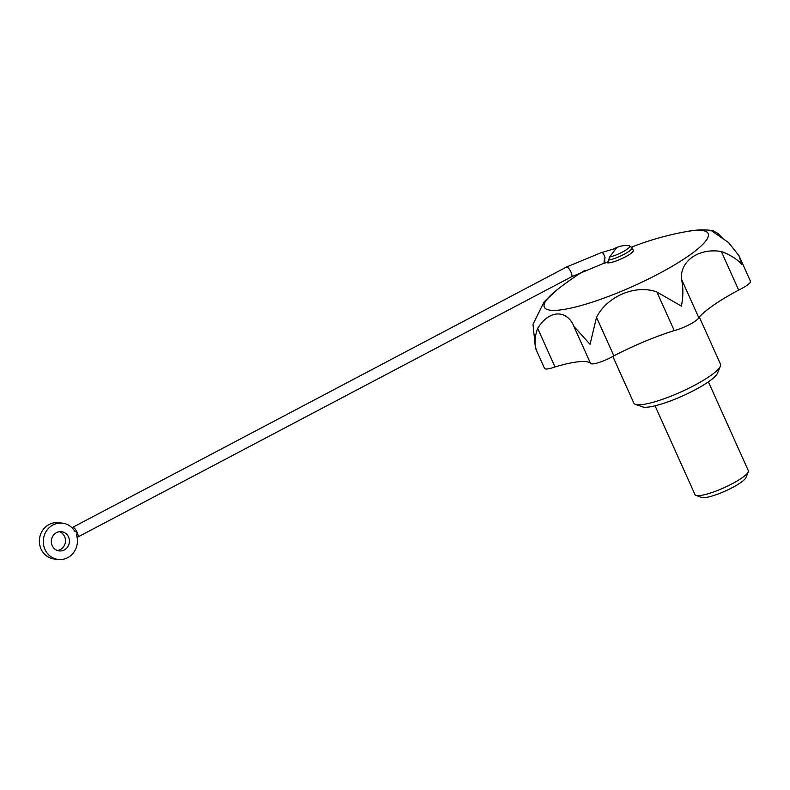 <?xml version="1.0" encoding="UTF-8"?>
<svg xmlns="http://www.w3.org/2000/svg" width="790" height="790" viewBox="0 0 790 790"><rect width="100%" height="100%" fill="white"/><g stroke="black" fill="none" stroke-linecap="round" stroke-linejoin="round"><path stroke-width="1.19" d="M722.297 237.948L717.843 233.386L718.949 235.864M76.581 535.353A18.269 17.044 -83.6 0 1 58.312 559.458A18.269 17.044 -83.6 0 1 43.42 539.392A18.269 17.044 -83.6 0 1 62.41 523.148A18.269 17.044 -83.6 0 1 74.695 531.147L77.163 532.45L76.581 535.353M58.312 559.458L54.392 559.014A18.269 17.044 -83.6 0 1 39.5 538.948A18.269 17.044 -83.6 0 1 58.49 522.704L62.41 523.148M52.199 545.604A9.687 9.036 -83.6 0 1 53.019 535.778A9.687 9.036 -83.6 0 1 61.442 531.68A9.687 9.036 -83.6 0 1 69.342 542.315A9.687 9.036 -83.6 0 1 59.28 550.926A9.687 9.036 -83.6 0 1 52.199 545.604M609.594 257.046A13.203 2.548 155.8 0 0 624.821 250.716A13.203 2.548 155.8 0 0 628.81 245.611L632.109 247.734A14.615 2.824 155.8 0 1 624.001 254.321A14.615 2.824 155.8 0 1 608.656 260.088L609.594 257.046L616.249 248.198L601.852 252.494M608.656 260.088L607.629 262.211L604.024 263.297A5.481 1.837 -106.8 0 0 604.389 258.231L605.12 258.004A5.481 1.827 -107.2 0 0 605.11 257.975A5.481 1.827 -107.2 0 0 601.526 252.514L566.479 267.05A5.481 1.669 -117.8 0 1 570.992 272.115A5.481 1.669 -117.8 0 1 571.595 276.747L604.014 263.228L604.389 258.231M59.457 531.69A9.687 9.036 -83.6 0 1 65.422 541.871A9.687 9.036 -83.6 0 1 57.344 550.472M573.925 326.497L590.476 363.321A16.442 3.17 -24.2 0 0 613.86 355.856A80.402 15.504 -24.2 0 1 674.245 330.585A16.442 3.17 -24.2 0 0 689.66 324.473A16.442 3.17 -24.2 0 0 698.785 317.649A80.402 15.504 -24.2 0 1 738.67 290.068A16.442 3.17 -24.2 0 0 750.5 281.299L739.006 255.723L741.751 264.374C737.1 259.15 730.296 254.854 721.329 251.497L738.67 290.068M590.298 362.916A80.402 15.504 -24.2 0 0 555.005 366.935A16.442 3.17 -24.2 0 1 544.557 368.426L535.472 348.212L532.983 324.344L544.142 301.849L556.95 289.9A89.793 17.321 155.8 0 0 563.458 309.512A89.793 17.321 155.8 0 0 658.356 273.952A89.793 17.321 155.8 0 0 686.865 231.519C695.338 229.772 703.979 229.446 712.787 230.542L717.843 233.386M721.329 251.497C698.933 247.803 680.022 260.878 681.444 279.077C683.35 287.343 683.34 296.349 681.405 306.105L656.915 292.014L674.245 330.585M712.787 230.542L711.978 231.085L728.489 242.51L739.006 255.723M656.915 292.014C635.861 284.153 607.233 296.132 596.529 317.284L590.051 344.341L573.836 326.3L573.086 324.433C565.048 308.999 548.26 310.865 537.674 328.363C534.642 336.757 534.247 344.065 536.479 350.286L535.472 348.212M699.308 317.037L720.48 364.131A47.509 9.164 155.8 0 1 720.371 366.155A47.509 9.164 155.8 0 1 694.134 385.52A47.509 9.164 155.8 0 1 635.397 404.342A47.509 9.164 155.8 0 1 633.807 403.088L612.843 356.438M720.371 366.155L717.587 373.078A42.028 8.107 155.8 0 1 694.38 390.211A42.028 8.107 155.8 0 1 642.418 406.86L635.397 404.342M681.444 279.077L698.785 317.649M596.529 317.284L613.86 355.856M537.674 328.363L555.005 366.935M632.109 247.734L633.294 250.391A14.615 2.824 155.8 0 1 625.196 256.967A14.615 2.824 155.8 0 1 606.7 262.487M708.403 381.847L748.308 470.643A29.24 5.639 155.8 0 1 748.239 471.887A29.24 5.639 155.8 0 1 732.103 483.796A29.24 5.639 155.8 0 1 695.951 495.379A29.24 5.639 155.8 0 1 694.973 494.609L655.068 405.813M748.239 471.887L745.967 477.545A24.747 4.77 155.8 0 1 732.3 487.637A24.747 4.77 155.8 0 1 701.698 497.443L695.951 495.379M571.595 276.747L77.756 537.072A5.481 1.669 -117.8 0 0 77.163 532.45A5.481 1.669 -117.8 0 0 72.641 527.374L566.479 267.05M628.81 245.611A25.576 25.576 0 0 0 613.949 248.85M686.865 231.519A292.359 292.359 0 0 0 631.694 247.053M584.956 270.328A292.359 292.359 0 0 0 556.95 289.9M72.641 527.374L71.88 527.641M77.756 537.072L77.114 537.546"/></g></svg>
